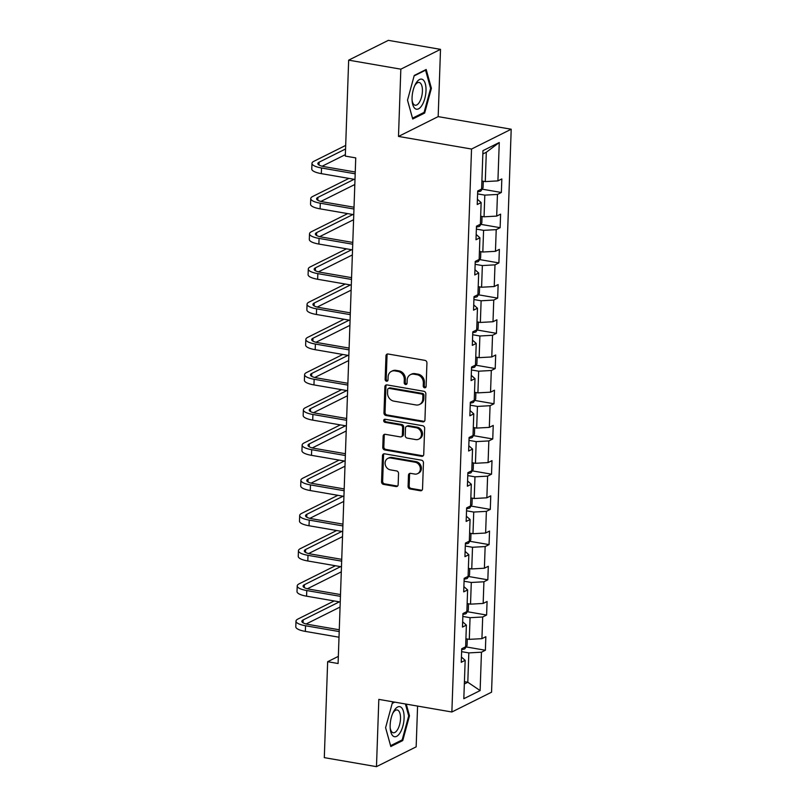 <?xml version="1.0" encoding="UTF-8"?>
<svg xmlns="http://www.w3.org/2000/svg" width="807" height="807" viewBox="0 0 807 807"><rect width="100%" height="100%" fill="white"/><g stroke="black" fill="none" stroke-linecap="round" stroke-linejoin="round"><path stroke-width="1.21" d="M424.623 387.784A1.614 1.382 -116.5 0 0 426.106 386.482L426.933 362.938A2.3 1.977 -116.5 0 0 424.966 360.376L388.086 354.001A2.3 1.977 -116.5 0 0 385.968 355.867L385.141 379.411A1.614 1.382 -116.5 0 0 388.006 379.905L388.117 376.859A7.374 6.345 -116.5 0 1 391.375 371.391A7.374 6.345 -116.5 0 1 394.916 370.897L397.992 371.432A7.374 6.345 -116.5 0 1 404.297 379.653L404.196 382.7A1.614 1.382 -116.5 0 0 407.061 383.194L407.162 380.147A7.374 6.345 -116.5 0 1 410.43 374.68A7.374 6.345 -116.5 0 1 413.971 374.186L417.037 374.72A7.374 6.345 -116.5 0 1 423.352 382.942L423.241 385.988A1.614 1.382 -116.5 0 0 424.623 387.784M410.43 374.68L411.499 374.145A7.374 6.345 -116.5 0 1 415.04 373.651L418.117 374.186A7.374 6.345 -116.5 0 1 424.421 382.407L424.311 385.453A1.614 1.382 -116.5 0 0 425.864 387.269M387.572 353.991A2.3 1.977 -116.5 0 0 387.037 355.332L386.21 378.876A1.614 1.382 -116.5 0 0 387.763 380.692M391.375 371.391L392.454 370.857A7.374 6.345 -116.5 0 1 395.995 370.363L399.062 370.897A7.374 6.345 -116.5 0 1 405.366 379.119L405.265 382.165A1.614 1.382 -116.5 0 0 406.809 383.981M408.09 486.409A2.3 1.977 -116.5 0 0 410.067 488.971L420.407 490.757A2.3 1.977 -116.5 0 0 422.535 488.901L423.443 462.754A2.3 1.977 -116.5 0 0 421.476 460.182L384.606 453.816A2.3 1.977 -116.5 0 0 382.478 455.683L381.56 481.829A2.3 1.977 -116.5 0 0 383.537 484.392L396.035 486.55A2.3 1.977 -116.5 0 0 398.154 484.694L398.547 473.497A2.3 1.977 -116.5 0 0 396.58 470.935L390.376 469.866A6.163 5.296 -116.5 0 1 385.262 464.671A6.163 5.296 -116.5 0 1 387.834 458.416A6.163 5.296 -116.5 0 1 390.79 458.013L415.07 462.199A6.163 5.296 -116.5 0 1 420.185 467.384A6.163 5.296 -116.5 0 1 417.612 473.638A6.163 5.296 -116.5 0 1 414.657 474.052L410.612 473.356A2.3 1.977 -116.5 0 0 408.483 475.212L408.09 486.409L409.169 485.875A2.3 1.977 -116.5 0 0 411.136 488.437L421.476 490.222A2.3 1.977 -116.5 0 0 422 490.242M378.826 699.387L376.476 766.65L324.303 757.642L327.652 661.71L338.093 663.515L355.746 157.89L345.315 156.094L348.664 60.152L400.837 69.17L398.487 136.433L471.53 149.043L451.87 711.996L378.826 699.387M422.818 421.859A2.3 1.977 -116.5 0 0 424.936 419.993L425.854 393.846A2.3 1.977 -116.5 0 0 423.887 391.284L387.007 384.909A2.3 1.977 -116.5 0 0 384.889 386.775L383.971 412.922A2.3 1.977 -116.5 0 0 385.938 415.484L422.818 421.859L423.887 421.315A2.3 1.977 -116.5 0 0 424.411 421.335M424.653 428.305L423.736 454.442A2.3 1.977 -116.5 0 1 421.607 456.308L384.737 449.943A2.3 1.977 -116.5 0 1 382.77 447.371L383.154 436.183A2.3 1.977 -116.5 0 1 385.282 434.317L400.242 436.9A2.3 1.977 -116.5 0 0 402.36 435.044L402.622 427.619A2.3 1.977 -116.5 0 0 400.655 425.047L385.08 422.364A1.614 1.382 -116.5 0 1 385.191 419.257L422.676 425.733A2.3 1.977 -116.5 0 1 424.653 428.305M471.53 149.043L511.204 129.231L491.554 692.194L451.87 711.996M466.123 646.921L485.38 650.25L485.844 636.703L481.93 638.66L482.687 616.992L486.601 615.035L487.075 601.497L483.161 603.444L483.918 581.776L487.832 579.819L488.306 566.282L484.392 568.229L485.148 546.561L489.062 544.614L489.536 531.067L485.622 533.024L486.379 511.356L490.293 509.399L490.767 495.851L486.853 497.808L487.61 476.14L491.524 474.183L491.998 460.646L488.084 462.593L488.84 440.925L492.754 438.968L493.228 425.43L489.314 427.387L490.071 405.709L493.985 403.762L494.459 390.215L490.545 392.172L491.302 370.504L495.216 368.547L495.69 354.999L491.776 356.956L492.532 335.288L496.446 333.331L496.91 319.794L492.996 321.741L493.753 300.073L497.677 298.116L498.141 284.578L494.227 286.535L494.984 264.857L498.897 262.911L499.372 249.363L495.458 251.32L496.214 229.652L500.128 227.695L500.602 214.148L496.688 216.105L497.445 194.437L501.359 192.48L501.833 178.942L497.919 180.889L499.261 142.516L482.959 150.657L481.618 189.03L477.704 190.987L477.23 204.524L481.143 202.577L477.411 199.279M485.38 650.25L481.456 652.207L480.125 690.58L463.823 698.711L465.165 660.338L461.251 662.295L461.715 648.747L465.629 646.8L466.385 625.122L462.472 627.079L462.946 613.542L466.86 611.585L467.616 589.917L463.702 591.864L464.176 578.326L468.09 576.369L468.847 554.702L464.933 556.659L465.407 543.111L469.321 541.154L470.078 519.486L466.164 521.443L466.638 507.896L470.552 505.949L471.308 484.271L467.394 486.228L467.868 472.69L471.782 470.733L472.539 449.065L468.625 451.012L469.099 437.475L473.013 435.518L473.77 413.85L469.856 415.807L470.33 402.259L474.244 400.302L475 378.634L471.086 380.591L471.56 367.044L475.474 365.097L476.231 343.429L472.317 345.376L472.791 331.838L476.705 329.881L477.462 308.213L473.548 310.16L474.012 296.623L477.926 294.666L478.682 272.998L474.768 274.955L475.242 261.407L479.156 259.45L479.913 237.783L475.999 239.74L476.473 226.192L480.387 224.245L481.143 202.577M462.845 616.447L470.057 617.688L469.301 639.356L465.911 638.771M469.301 639.356L481.93 638.66M470.057 617.688L482.687 616.992M466.385 625.122L462.663 621.834M464.075 581.232L471.288 582.472L470.531 604.15L467.142 603.565M470.531 604.15L483.161 603.444M471.288 582.472L483.918 581.776M467.616 589.917L463.894 586.618M465.306 546.016L472.509 547.267L471.752 568.935L468.373 568.35M471.752 568.935L484.392 568.229M472.509 547.267L485.148 546.561M468.847 554.702L465.114 551.403M466.537 510.811L473.739 512.052L472.983 533.72L469.603 533.134M472.983 533.72L485.622 533.024M473.739 512.052L486.379 511.356M470.078 519.486L466.345 516.198M467.767 475.595L474.97 476.836L474.213 498.504L470.834 497.919M474.213 498.504L486.853 497.808M474.97 476.836L487.61 476.14M471.308 484.271L467.576 480.982M468.998 440.38L476.201 441.621L475.444 463.299L472.065 462.714M475.444 463.299L488.084 462.593M476.201 441.621L488.84 440.925M472.539 449.065L468.806 445.767M470.229 405.164L477.431 406.415L476.675 428.083L473.295 427.498M476.675 428.083L489.314 427.387M477.431 406.415L490.071 405.709M473.77 413.85L470.037 410.551M471.459 369.959L478.662 371.2L477.905 392.868L474.526 392.283M477.905 392.868L490.545 392.172M478.662 371.2L491.302 370.504M475 378.634L471.268 375.346M472.68 334.744L479.893 335.984L479.136 357.652L475.747 357.077M479.136 357.652L491.776 356.956M479.893 335.984L492.532 335.288M476.231 343.429L472.498 340.13M473.911 299.528L481.123 300.779L480.367 322.447L476.977 321.862M480.367 322.447L492.996 321.741M481.123 300.779L493.753 300.073M477.462 308.213L473.729 304.915M475.141 264.313L482.354 265.564L481.597 287.231L478.208 286.646M481.597 287.231L494.227 286.535M482.354 265.564L494.984 264.857M478.682 272.998L474.96 269.709M476.372 229.107L483.585 230.348L482.818 252.016L479.439 251.431M482.818 252.016L495.458 251.32M483.585 230.348L496.214 229.652M479.913 237.783L476.191 234.494M477.603 193.892L484.805 195.133L484.049 216.801L480.669 216.226M484.049 216.801L496.688 216.105M484.805 195.133L497.445 194.437M499.261 142.516L486.308 152.251L485.279 181.595L481.9 181.01M485.279 181.595L497.919 180.889M398.487 136.433L438.171 116.622L440.511 49.358L400.837 69.17M440.511 49.358L388.338 40.35L348.664 60.152M376.476 766.65L416.16 746.848L417.582 706.075M438.171 116.622L511.204 129.231M338.345 656.373L327.652 661.71M486.308 152.251L482.848 153.976M464.418 681.663L467.798 682.248L468.827 652.903L461.614 651.663M464.338 683.973L467.798 682.248L480.125 690.58M468.827 652.903L481.456 652.207M465.165 660.338L461.433 657.049M482.112 189.161L501.359 192.48M480.881 224.366L500.128 227.695M479.651 259.582L498.897 262.911M478.42 294.797L497.677 298.116M477.189 330.013L496.446 333.331M475.959 365.218L495.216 368.547M474.738 400.433L493.985 403.762M473.507 435.649L492.754 438.968M472.277 470.864L491.524 474.183M471.046 506.07L490.293 509.399M469.815 541.285L489.062 544.614M468.585 576.501L487.832 579.819M467.354 611.716L486.601 615.035M407.505 100.209L412.72 119.012L424.664 113.051L431.402 88.286L426.187 69.483L414.243 75.444L407.505 100.209M394.179 702.04L392.323 702.958L385.595 727.722L390.81 746.525L402.754 740.564L409.492 715.799L406.254 704.118M430.545 88.134L431.402 88.286M423.261 112.809L424.664 113.051M401.351 740.312L402.754 740.564M408.624 715.648L409.492 715.799M386.492 384.899A2.3 1.977 -116.5 0 0 385.958 386.24L385.04 412.387A2.3 1.977 -116.5 0 0 387.017 414.949L423.887 421.315M422.898 395.793A1.614 1.382 -116.5 0 0 421.516 393.987L389.156 388.399A1.614 1.382 -116.5 0 0 387.663 389.71L387.552 392.918A7.374 6.345 -116.5 0 0 393.866 401.14L415.988 404.963A7.374 6.345 -116.5 0 0 419.529 404.468A7.374 6.345 -116.5 0 0 422.787 399.001L422.898 395.793L423.968 395.259A1.614 1.382 -116.5 0 0 422.596 393.453L421.516 393.987M388.379 388.51L389.448 387.975A1.614 1.382 -116.5 0 1 390.225 387.864L422.596 393.453M419.529 404.468L420.598 403.934A7.374 6.345 -116.5 0 0 423.857 398.466L422.787 399.001M423.968 395.259L423.857 398.466M384.757 434.307A2.3 1.977 -116.5 0 0 384.233 435.649L383.839 446.836A2.3 1.977 -116.5 0 0 385.807 449.408L422.686 455.773A2.3 1.977 -116.5 0 0 423.201 455.794M401.341 436.748L402.421 436.214A2.3 1.977 -116.5 0 0 403.439 434.509L403.692 427.085A2.3 1.977 -116.5 0 0 401.725 424.512L386.16 421.829L385.08 422.364M385.02 419.237A1.614 1.382 -116.5 0 0 386.16 421.829M415.756 439.583A6.163 5.296 -116.5 0 0 418.712 439.169A6.163 5.296 -116.5 0 0 421.284 432.915A6.163 5.296 -116.5 0 0 416.17 427.73L407.616 426.247A2.3 1.977 -116.5 0 0 405.487 428.113L405.235 435.538A2.3 1.977 -116.5 0 0 407.202 438.11L415.756 439.583M418.712 439.169L419.791 438.635A6.163 5.296 -116.5 0 0 422.354 432.381A6.163 5.296 -116.5 0 0 417.239 427.196L416.17 427.73M406.506 426.409L407.585 425.874A2.3 1.977 -116.5 0 1 408.685 425.713L417.239 427.196M410.087 473.336A2.3 1.977 -116.5 0 0 409.553 474.677L409.169 485.875M417.612 473.638L418.692 473.104A6.163 5.296 -116.5 0 0 421.254 466.85A6.163 5.296 -116.5 0 0 416.14 461.665L415.07 462.199M387.834 458.416L388.903 457.882A6.163 5.296 -116.5 0 1 391.869 457.468L416.14 461.665M384.082 453.796A2.3 1.977 -116.5 0 0 383.547 455.148L382.639 481.285A2.3 1.977 -116.5 0 0 384.606 483.857L397.105 486.016A2.3 1.977 -116.5 0 0 397.629 486.036M483.282 181.242L483.05 187.749L480.831 191.077A6.224 1.695 -178 0 1 477.673 191.743M345.689 145.411L313.923 161.269A17.603 4.802 2 0 0 311.976 163.357A17.603 4.802 2 0 0 321.529 167.987L355.191 173.808M311.976 163.357L311.774 169.006A17.603 4.802 2 0 0 321.327 173.636L354.999 179.447M355.251 172.012L324.212 166.656A11.742 3.198 -178 0 1 317.837 163.569A11.742 3.198 -178 0 1 319.138 162.177L345.557 148.982M322.144 166.222L345.366 154.631M415.111 108.622A15.262 6.587 99.8 0 0 424.815 98.504A15.262 6.587 99.8 0 0 422.969 79.732A15.262 6.587 99.8 0 0 415.111 84.826A15.262 6.587 99.8 0 0 412.206 101.672A15.262 6.587 99.8 0 0 415.111 108.622M412.105 100.492A11.55 4.983 99.8 0 0 414.162 104.789A11.55 4.983 99.8 0 0 415.171 105.233A11.55 4.983 99.8 0 0 421.809 95.922A11.55 4.983 99.8 0 0 420.114 82.909A11.55 4.983 99.8 0 0 419.105 82.465A11.55 4.983 99.8 0 0 414.616 85.905M414.122 75.898L425.561 70.179L430.615 88.397L424.089 112.395L412.508 118.175L407.515 100.169M424.986 70.088L425.561 70.179M404.095 718.21A15.262 6.587 99.8 0 0 400.625 706.962A15.262 6.587 99.8 0 0 393.201 712.339A15.262 6.587 99.8 0 0 390.154 725.17A15.262 6.587 99.8 0 0 390.295 729.175A15.262 6.587 99.8 0 0 397.609 735.712A15.262 6.587 99.8 0 0 404.095 718.21M390.195 728.005A11.55 4.983 99.8 0 0 393.251 732.746A11.55 4.983 99.8 0 0 400.504 718.724A11.55 4.983 99.8 0 0 397.185 709.978A11.55 4.983 99.8 0 0 392.706 713.418M405.386 703.966L408.705 715.91L402.179 739.898L390.598 745.678L385.605 727.682M392.202 703.401L394.754 702.13M482.051 216.458L481.819 222.964L479.6 226.293A6.224 1.695 -178 0 1 476.453 226.959M480.821 251.673L480.589 258.179L478.369 261.508A6.224 1.695 -178 0 1 475.222 262.174M348.927 178.397L312.692 196.484A17.603 4.802 2 0 0 310.745 198.572A17.603 4.802 2 0 0 320.298 203.203L353.96 209.013M310.745 198.572L310.544 204.221A17.603 4.802 2 0 0 320.097 208.852L353.769 214.662M354.021 207.228L322.982 201.861A11.742 3.198 -178 0 1 316.606 198.784A11.742 3.198 -178 0 1 317.908 197.392L354.142 179.295M320.914 201.427L354.818 184.51M347.696 213.613L311.462 231.7A17.603 4.802 2 0 0 309.515 233.788A17.603 4.802 2 0 0 319.068 238.418L352.73 244.228M309.515 233.788L309.313 239.427A17.603 4.802 2 0 0 318.876 244.057L352.538 249.877M352.8 242.443L321.751 237.076A11.742 3.198 -178 0 1 315.376 233.99A11.742 3.198 -178 0 1 316.677 232.598L352.911 214.511M319.683 236.643L353.587 219.716M479.59 286.888L479.358 293.395L477.139 296.714A6.224 1.695 -178 0 1 473.991 297.39M478.359 322.094L478.127 328.6L475.908 331.929A6.224 1.695 -178 0 1 472.761 332.595M477.129 357.309L476.907 363.816L474.677 367.145A6.224 1.695 -178 0 1 471.53 367.81M346.465 248.828L310.231 266.915A17.603 4.802 2 0 0 308.284 269.003A17.603 4.802 2 0 0 317.837 273.634L351.499 279.444M308.284 269.003L308.092 274.642A17.603 4.802 2 0 0 317.645 279.272L351.307 285.083M351.57 277.648L320.52 272.292A11.742 3.198 -178 0 1 314.155 269.205A11.742 3.198 -178 0 1 315.446 267.813L351.681 249.726M318.452 271.858L352.356 254.931M345.235 284.034L309 302.121A17.603 4.802 2 0 0 307.053 304.209A17.603 4.802 2 0 0 316.606 308.839L350.278 314.659M307.053 304.209L306.862 309.858A17.603 4.802 2 0 0 316.415 314.488L350.077 320.298M350.339 312.864L319.29 307.507A11.742 3.198 -178 0 1 312.924 304.421A11.742 3.198 -178 0 1 314.216 303.029L350.45 284.942M317.232 307.063L351.126 290.147M344.004 319.249L307.77 337.336A17.603 4.802 2 0 0 305.823 339.424A17.603 4.802 2 0 0 315.376 344.054L349.048 349.865M305.823 339.424L305.631 345.073A17.603 4.802 2 0 0 315.184 349.693L348.846 355.514M349.108 348.079L318.059 342.713A11.742 3.198 -178 0 1 311.694 339.626A11.742 3.198 -178 0 1 312.985 338.234L349.219 320.147M316.001 342.279L349.905 325.362M475.898 392.525L475.676 399.031L473.447 402.36A6.224 1.695 -178 0 1 470.299 403.026M342.773 354.465L306.539 372.552A17.603 4.802 2 0 0 304.592 374.64A17.603 4.802 2 0 0 314.145 379.27L347.817 385.08M304.592 374.64L304.4 380.279A17.603 4.802 2 0 0 313.953 384.909L347.615 390.719M347.878 383.295L316.828 377.928A11.742 3.198 -178 0 1 310.463 374.841A11.742 3.198 -178 0 1 311.754 373.449L347.988 355.362M314.77 377.494L348.674 360.568M474.667 427.74L474.445 434.237L472.216 437.565A6.224 1.695 -178 0 1 469.069 438.241M341.543 389.68L305.308 407.767A17.603 4.802 2 0 0 303.361 409.855A17.603 4.802 2 0 0 312.924 414.485L346.586 420.296M303.361 409.855L303.17 415.494A17.603 4.802 2 0 0 312.723 420.124L346.385 425.935M346.647 418.5L315.598 413.144A11.742 3.198 -178 0 1 309.232 410.057A11.742 3.198 -178 0 1 310.524 408.665L346.768 390.578M313.54 412.71L347.444 395.783M473.437 462.946L473.215 469.452L470.985 472.781A6.224 1.695 -178 0 1 467.838 473.447M340.312 424.885L304.078 442.972A17.603 4.802 2 0 0 302.141 445.06A17.603 4.802 2 0 0 311.694 449.691L345.356 455.511M302.141 445.06L301.939 450.71A17.603 4.802 2 0 0 311.492 455.34L345.154 461.15M345.416 453.716L314.367 448.359A11.742 3.198 -178 0 1 308.002 445.272A11.742 3.198 -178 0 1 309.303 443.88L345.537 425.793M312.309 447.915L346.213 430.999M472.216 498.161L471.984 504.668L469.755 507.996A6.224 1.695 -178 0 1 466.607 508.662M339.091 460.101L302.847 478.188A17.603 4.802 2 0 0 300.91 480.276A17.603 4.802 2 0 0 310.463 484.906L344.125 490.717M300.91 480.276L300.708 485.925A17.603 4.802 2 0 0 310.261 490.545L343.933 496.366M344.185 488.931L313.146 483.564A11.742 3.198 -178 0 1 306.771 480.478A11.742 3.198 -178 0 1 308.072 479.086L344.307 460.999M311.078 483.131L344.982 466.204M470.985 533.377L470.753 539.883L468.534 543.212A6.224 1.695 -178 0 1 465.377 543.878M337.861 495.316L301.626 513.403A17.603 4.802 2 0 0 299.679 515.491A17.603 4.802 2 0 0 309.232 520.122L342.894 525.932M299.679 515.491L299.478 521.13A17.603 4.802 2 0 0 309.031 525.761L342.703 531.571M342.955 524.147L311.916 518.78A11.742 3.198 -178 0 1 305.54 515.693A11.742 3.198 -178 0 1 306.842 514.301L343.076 496.214M309.848 518.346L343.752 501.419M469.755 568.592L469.523 575.088L467.303 578.417A6.224 1.695 -178 0 1 464.156 579.093M336.63 530.522L300.396 548.619A17.603 4.802 2 0 0 298.449 550.707A17.603 4.802 2 0 0 308.002 555.337L341.664 561.147M298.449 550.707L298.247 556.346A17.603 4.802 2 0 0 307.8 560.976L341.472 566.786M341.724 559.352L310.685 553.995A11.742 3.198 -178 0 1 304.31 550.909A11.742 3.198 -178 0 1 305.611 549.517L341.845 531.43M308.617 553.562L342.521 536.635M468.524 603.797L468.292 610.304L466.073 613.633A6.224 1.695 -178 0 1 462.925 614.298M335.399 565.737L299.165 583.824A17.603 4.802 2 0 0 297.218 585.912A17.603 4.802 2 0 0 306.771 590.542L340.433 596.353M297.218 585.912L297.016 591.561A17.603 4.802 2 0 0 306.579 596.191L340.241 602.002M340.504 594.567L309.454 589.211A11.742 3.198 -178 0 1 303.079 586.124A11.742 3.198 -178 0 1 304.38 584.732L340.615 566.645M307.386 588.767L341.29 571.85M467.293 639.013L467.061 645.519L464.842 648.848A6.224 1.695 -178 0 1 461.695 649.514M334.169 600.953L297.934 619.04A17.603 4.802 2 0 0 295.987 621.128A17.603 4.802 2 0 0 305.54 625.758L339.202 631.568M295.987 621.128L295.796 626.767A17.603 4.802 2 0 0 305.349 631.397L339.011 637.217M339.273 629.783L308.224 624.416A11.742 3.198 -178 0 1 301.858 621.329A11.742 3.198 -178 0 1 303.15 619.937L339.384 601.851M306.156 623.982L340.06 607.056M424.421 382.407L423.352 382.942M418.117 374.186L417.037 374.72M415.04 373.651L413.971 374.186M405.265 382.165L404.196 382.7M405.366 379.119L404.297 379.653M399.062 370.897L397.992 371.432M395.995 370.363L394.916 370.897M386.21 378.876L385.141 379.411M387.037 355.332L385.968 355.867M424.311 385.453L423.241 385.988M387.017 414.949L385.938 415.484M385.04 412.387L383.971 412.922M385.958 386.24L384.889 386.775M390.225 387.864L389.156 388.399M422.686 455.773L421.607 456.308M385.807 449.408L384.737 449.943M383.839 446.836L382.77 447.371M384.233 435.649L383.154 436.183M403.439 434.509L402.36 435.044M403.692 427.085L402.622 427.619M401.725 424.512L400.655 425.047M408.685 425.713L407.616 426.247M409.553 474.677L408.483 475.212M391.869 457.468L390.79 458.013M397.105 486.016L396.035 486.55M384.606 483.857L383.537 484.392M382.639 481.285L381.56 481.829M383.547 455.148L382.478 455.683M421.476 490.222L420.407 490.757M411.136 488.437L410.067 488.971M480.881 190.997L480.942 189.373M321.529 167.987L321.327 173.636M319.138 162.177L319.037 165.042M479.651 226.212L479.711 224.578M478.42 261.418L478.48 259.793M320.298 203.203L320.097 208.852M317.908 197.392L317.807 200.257M319.068 238.418L318.876 244.057M316.677 232.598L316.576 235.473M477.189 296.633L477.25 295.009M475.969 331.848L476.019 330.224M474.738 367.064L474.788 365.43M317.837 273.634L317.645 279.272M315.446 267.813L315.345 270.688M316.606 308.839L316.415 314.488M314.216 303.029L314.115 305.893M315.376 344.054L315.184 349.693M312.985 338.234L312.884 341.109M473.507 402.269L473.558 400.645M314.145 379.27L313.953 384.909M311.754 373.449L311.653 376.324M472.277 437.485L472.327 435.861M312.924 414.485L312.723 420.124M310.524 408.665L310.433 411.54M471.046 472.7L471.106 471.076M311.694 449.691L311.492 455.34M309.303 443.88L309.202 446.745M469.815 507.916L469.876 506.282M310.463 484.906L310.261 490.545M308.072 479.086L307.971 481.961M468.585 543.121L468.645 541.497M309.232 520.122L309.031 525.761M306.842 514.301L306.741 517.176M467.354 578.337L467.414 576.712M308.002 555.337L307.8 560.976M305.611 549.517L305.51 552.392M466.123 613.552L466.184 611.918M306.771 590.542L306.579 596.191M304.38 584.732L304.279 587.597M464.893 648.767L464.953 647.133M305.54 625.758L305.349 631.397M303.15 619.937L303.049 622.812"/></g></svg>
